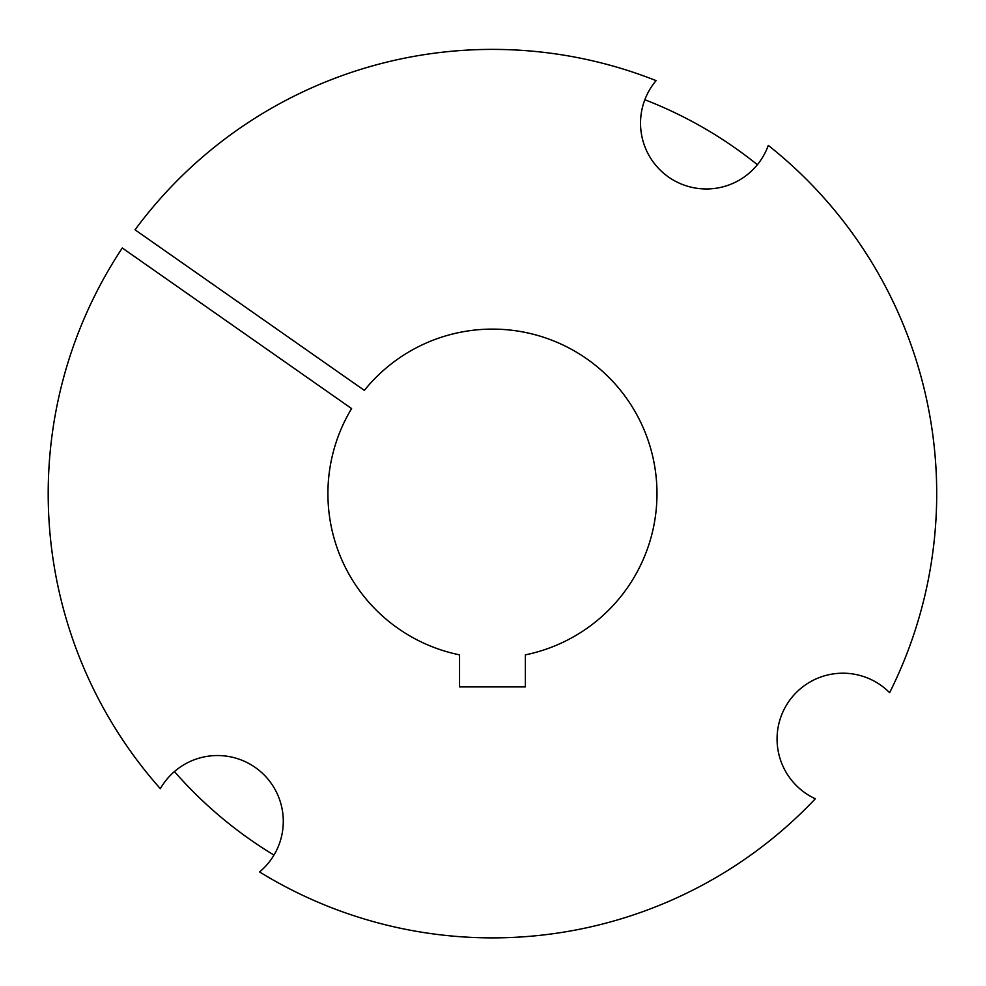 <?xml version="1.0" encoding="UTF-8"?>
<svg xmlns="http://www.w3.org/2000/svg" width="986" height="986" viewBox="0 0 986 986"><rect width="100%" height="100%" fill="white"/><g stroke="black" fill="none" stroke-linecap="round" stroke-linejoin="round"><path stroke-width="1.48" d="M777.067 739.007A65.816 65.816 0 0 0 815.323 798.771A444.242 444.242 0 0 1 259.564 871.944A65.816 65.816 0 0 0 259.774 770.929A65.816 65.816 0 0 0 160.336 788.689A444.242 444.242 0 0 1 122.289 248.004L351.608 408.574A164.539 164.539 0 0 0 459.55 654.852L459.55 686.897L525.365 686.897L525.365 654.852A164.539 164.539 0 0 0 632.987 408.081A164.539 164.539 0 0 0 364.352 390.382L135.033 229.812A444.242 444.242 0 0 1 656.109 80.63A65.816 65.816 0 0 0 695.056 187.993A65.816 65.816 0 0 0 768.291 145.398A444.242 444.242 0 0 1 889.618 692.677A65.816 65.816 0 0 0 777.067 739.007M174.436 771.557A422.341 422.341 0 0 0 273.985 855.084M757.384 164.724A422.341 422.341 0 0 0 644.844 99.746"/></g></svg>
